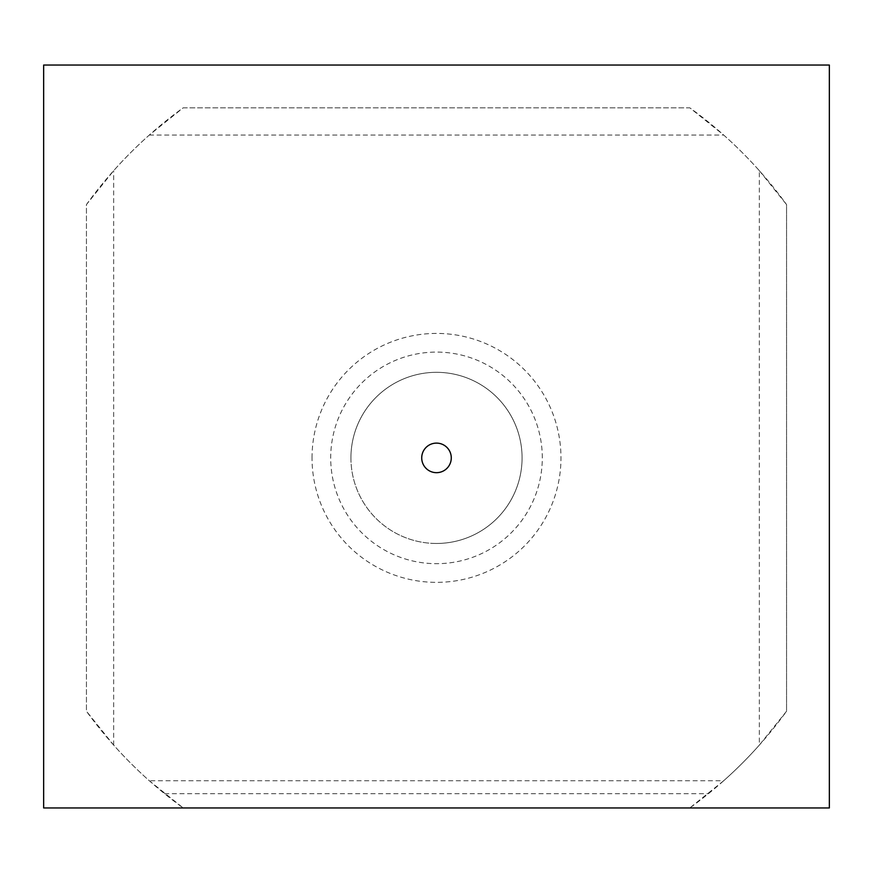 <?xml version="1.0" encoding="UTF-8"?>
<svg xmlns="http://www.w3.org/2000/svg" width="873" height="873" viewBox="0 0 873 873"><rect width="100%" height="100%" fill="white"/><g stroke="black" fill="none" stroke-linecap="round" stroke-linejoin="round"><path stroke-width="0.65" stroke-dasharray="4.37 3.27" d="M723.706 780.735L689.812 807.962L829.35 807.962L829.35 65.038L43.65 65.038L43.65 807.962L689.812 807.962A432.102 432.102 0 0 0 786.562 711.211L786.562 204.577A432.102 432.102 0 0 0 689.812 107.826L183.188 107.826A432.102 432.102 0 0 0 86.438 204.577L86.438 711.211A432.102 432.102 0 0 0 183.188 807.962L149.294 780.735A432.102 432.102 0 0 1 113.665 745.106L86.438 711.211L86.438 204.577L113.665 170.682A432.102 432.102 0 0 1 149.294 135.053L183.188 107.826L689.812 107.826L723.706 135.053A432.102 432.102 0 0 1 759.335 170.682L759.335 745.106A432.102 432.102 0 0 1 723.706 780.735L149.294 780.735M149.294 135.053L723.706 135.053M113.665 745.106L113.665 170.682M312.032 457.889A124.468 124.468 0 0 1 436.5 333.421A124.468 124.468 0 0 1 560.968 457.889A124.468 124.468 0 0 1 436.5 582.356A124.468 124.468 0 0 1 312.032 457.889M759.335 170.682L786.562 204.577L786.562 711.211L759.335 745.106M164.539 793.677L708.461 793.677M542.297 457.889A105.797 105.797 0 0 0 436.5 352.092A105.797 105.797 0 0 0 330.703 457.889A105.797 105.797 0 0 0 436.5 563.685A105.797 105.797 0 0 0 542.297 457.889M350.924 457.889A85.576 85.576 0 0 1 436.5 372.324A85.576 85.576 0 0 1 522.076 457.889A85.576 85.576 0 0 1 436.5 543.464A85.576 85.576 0 0 1 350.924 457.889M436.5 543.464A85.576 85.576 0 0 1 350.924 457.889A85.576 85.576 0 0 1 436.5 372.324A85.576 85.576 0 0 1 522.076 457.889A85.576 85.576 0 0 1 436.5 543.464M421.724 457.889A14.776 14.776 0 0 0 436.5 472.675A14.776 14.776 0 0 0 451.276 457.889A14.776 14.776 0 0 0 436.5 443.113A14.776 14.776 0 0 0 421.724 457.889"/><path stroke-width="1.31" d="M43.65 807.962L829.35 807.962L829.35 65.038L43.65 65.038L43.65 807.962M451.276 457.889A14.776 14.776 0 0 1 436.5 472.675A14.776 14.776 0 0 1 421.724 457.889A14.776 14.776 0 0 1 436.5 443.113A14.776 14.776 0 0 1 451.276 457.889"/></g></svg>

